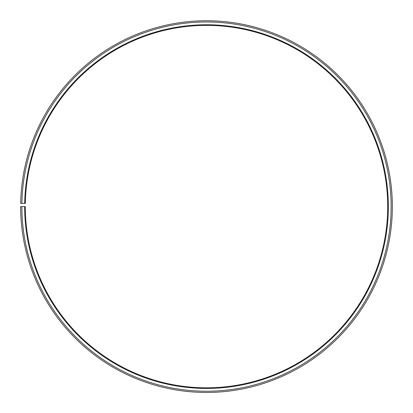 <?xml version="1.0" encoding="UTF-8"?>
<svg xmlns="http://www.w3.org/2000/svg" width="413" height="413" viewBox="0 0 413 413"><rect width="100%" height="100%" fill="white"/><g stroke="black" fill="none" stroke-linecap="round" stroke-linejoin="round"><path stroke-width="0.62" d="M387.704 206.603A181.204 181.204 0 0 0 208.08 25.405A181.204 181.204 0 0 0 25.322 203.439L24.682 203.428A181.849 181.849 0 0 1 208.085 24.759A181.849 181.849 0 0 1 388.349 206.603A181.849 181.849 0 0 1 206.5 388.447A181.849 181.849 0 0 1 24.651 206.603L25.296 206.603A181.204 181.204 0 0 0 206.5 387.807A181.204 181.204 0 0 0 387.704 206.603M21.894 203.377L20.676 203.356A185.85 185.85 0 0 1 208.121 20.758A185.85 185.85 0 0 1 392.35 206.603A185.85 185.85 0 0 1 206.5 392.453A185.85 185.85 0 0 1 20.65 206.603L21.868 206.603A184.632 184.632 0 0 0 206.5 391.235A184.632 184.632 0 0 0 391.132 206.603A184.632 184.632 0 0 0 208.111 21.977A184.632 184.632 0 0 0 21.894 203.377L24.682 203.428M21.868 206.603L24.651 206.603"/></g></svg>
